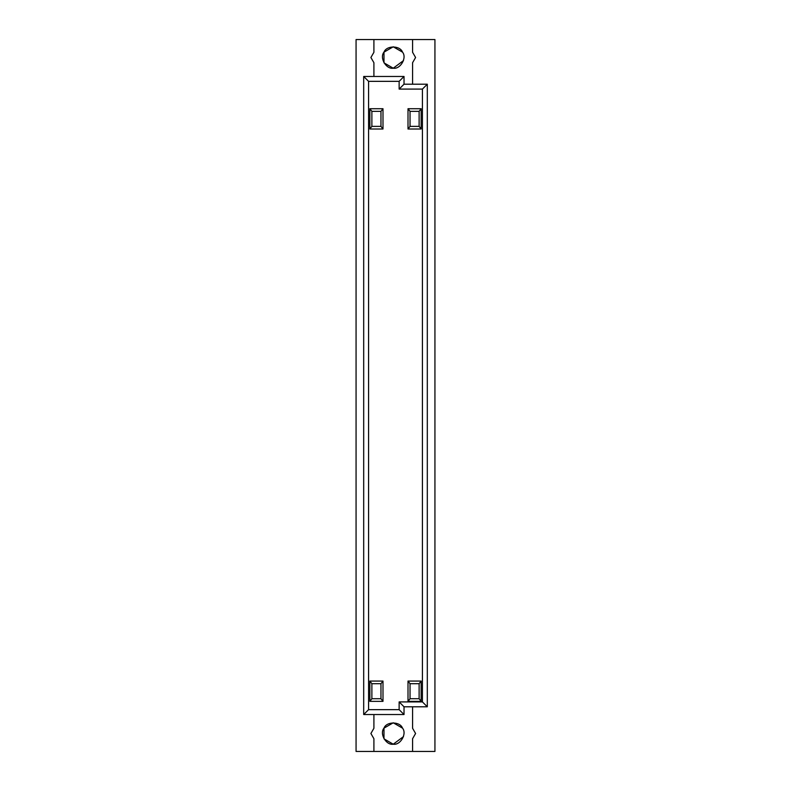 <?xml version="1.0" encoding="UTF-8"?>
<svg xmlns="http://www.w3.org/2000/svg" width="791" height="791" viewBox="0 0 791 791"><rect width="100%" height="100%" fill="white"/><g stroke="black" fill="none" stroke-linecap="round" stroke-linejoin="round"><path stroke-width="1.19" d="M419.121 683.701L419.121 698.72L421.148 701.35L408.008 701.35L410.035 698.72L410.035 683.701L408.008 681.071L421.148 681.071L419.121 683.701L410.035 683.701M410.035 698.72L419.121 698.72M408.008 701.35L408.008 681.071M421.148 681.071L421.148 701.35M419.121 111.353L419.121 126.382L421.148 129.002L408.008 129.002L410.035 126.382L410.035 111.353L408.008 108.723L421.148 108.723L419.121 111.353L410.035 111.353M410.035 126.382L419.121 126.382M408.008 129.002L408.008 108.723M421.148 108.723L421.148 129.002M380.965 683.701L380.965 698.72L382.992 701.35L369.852 701.35L371.879 698.72L371.879 683.701L369.852 681.071L382.992 681.071L380.965 683.701L371.879 683.701M371.879 698.72L380.965 698.72M369.852 701.35L369.852 681.071M382.992 681.071L382.992 701.35M380.965 111.353L380.965 126.382L382.992 129.002L369.852 129.002L371.879 126.382L371.879 111.353L369.852 108.723L382.992 108.723L380.965 111.353L371.879 111.353M371.879 126.382L380.965 126.382M369.852 129.002L369.852 108.723M382.992 108.723L382.992 129.002M363.692 76.47L363.692 714.53L404.023 714.53L404.023 706.798L427.308 706.798L427.308 84.202L404.023 84.202L404.023 76.47L363.692 76.47L368.576 81.344L399.139 81.344L404.023 76.47M373.906 714.53L373.906 728.293L370.9 733.494L373.906 738.705L373.906 751.45L356.069 751.45L356.069 39.55L434.931 39.55L434.931 751.45L412.586 751.45L412.586 738.705L415.591 733.494L412.586 728.293L412.586 706.798M402.52 728.145L393.246 722.796L383.981 728.145L383.981 738.853L393.246 744.202L403.489 736.599M393.246 744.202C386.107 745.488 379.294 733.692 383.981 728.145C386.433 721.323 400.058 721.323 402.52 728.145C407.197 733.692 400.394 745.488 393.246 744.202M412.586 751.45L373.906 751.45M402.52 52.147L393.246 46.798L383.981 52.147L383.981 62.855L393.246 68.204L403.489 60.6M393.246 68.204C386.107 69.489 379.294 57.694 383.981 52.147C386.433 45.324 400.058 45.324 402.52 52.147C407.197 57.694 400.394 69.489 393.246 68.204M373.906 39.55L373.906 52.295L370.9 57.506L373.906 62.707L373.906 76.47M412.586 84.202L412.586 62.707L415.591 57.506L412.586 52.295L412.586 39.55M368.576 81.344L368.576 709.656L363.692 714.53M404.023 714.53L399.139 709.656L399.139 701.914L422.424 701.914L422.424 89.086L399.139 89.086L399.139 81.344M368.576 709.656L399.139 709.656M404.023 706.798L399.139 701.914M427.308 706.798L422.424 701.914M427.308 84.202L422.424 89.086M404.023 84.202L399.139 89.086"/></g></svg>
